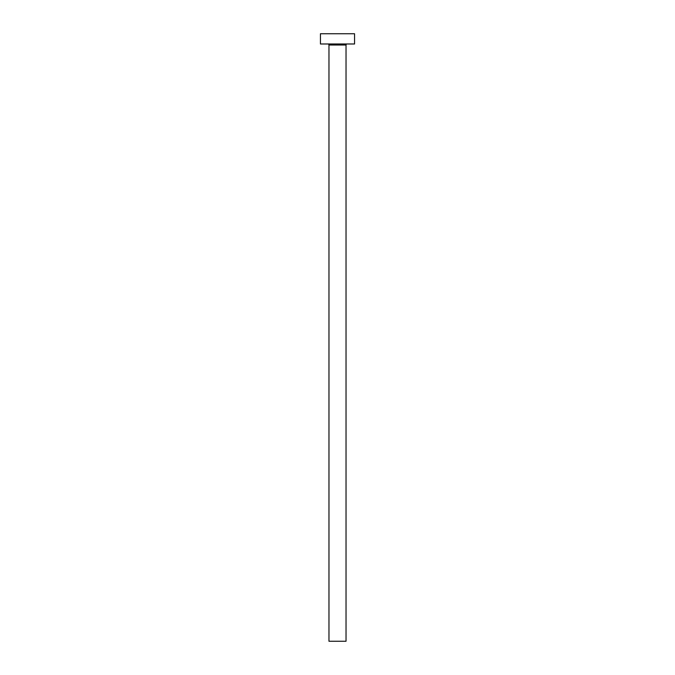<?xml version="1.0" encoding="UTF-8"?>
<svg xmlns="http://www.w3.org/2000/svg" width="675" height="675" viewBox="0 0 675 675"><rect width="100%" height="100%" fill="white"/><g stroke="black" fill="none" stroke-linecap="round" stroke-linejoin="round"><path stroke-width="1.01" d="M346.03 45.014A1.021 1.021 0 0 1 347.06 43.985A1.021 1.021 0 0 0 346.03 45.014L328.97 45.014L328.97 641.25L346.03 641.25L346.03 45.014L346.03 641.25L328.97 641.25L328.97 45.014A1.021 1.021 0 0 0 327.94 43.985A1.021 1.021 0 0 1 328.97 45.014L346.03 45.014M320.439 33.75L320.439 43.985L354.561 43.985L354.561 33.75L320.439 33.75L320.439 43.985L354.561 43.985L354.561 33.75L320.439 33.75"/></g></svg>
